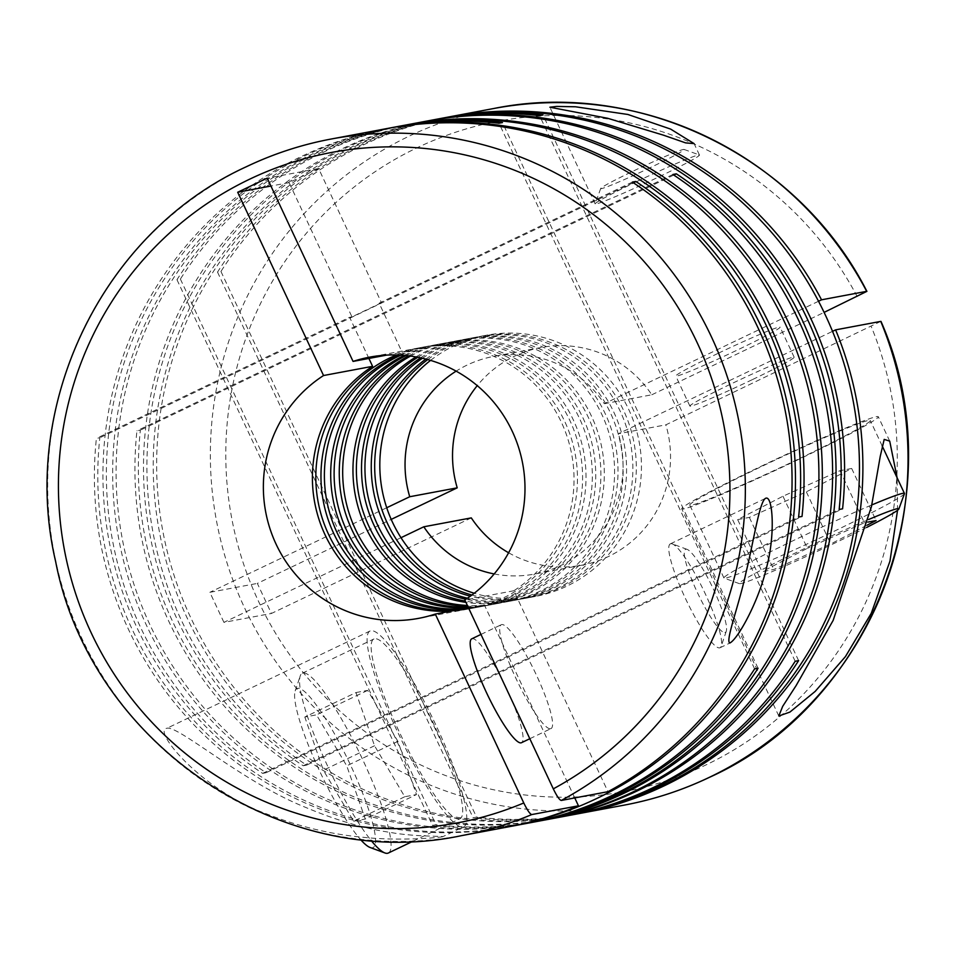 <?xml version="1.0" encoding="UTF-8"?>
<svg xmlns="http://www.w3.org/2000/svg" width="956" height="956" viewBox="0 0 956 956"><rect width="100%" height="100%" fill="white"/><g stroke="black" fill="none" stroke-linecap="round" stroke-linejoin="round"><path stroke-width="0.72" stroke-dasharray="4.78 3.58" d="M396.417 354.963A132.884 130.745 79.4 0 1 422.134 347.291A132.884 130.745 79.4 0 1 570.947 437.274A132.884 130.745 79.4 0 1 502.952 598.109A132.884 130.745 79.4 0 1 471.153 608.494A132.884 130.745 79.4 0 1 454.124 610.525M399.094 355.046A132.884 130.745 79.4 0 1 427.272 346.323A132.884 130.745 79.4 0 1 576.086 436.306A132.884 130.745 79.4 0 1 508.09 597.142A132.884 130.745 79.4 0 1 476.291 607.538A132.884 130.745 79.4 0 1 459.262 609.57M400.887 355.142A132.884 130.745 79.4 0 1 430.702 345.678A132.884 130.745 79.4 0 1 579.515 435.661A132.884 130.745 79.4 0 1 511.52 596.496A132.884 130.745 79.4 0 1 479.709 606.893A132.884 130.745 79.4 0 1 462.68 608.924M404.197 355.381A132.884 130.745 79.4 0 1 405.201 354.891A132.884 130.745 79.4 0 1 437 344.495A132.884 130.745 79.4 0 1 585.825 434.478A132.884 130.745 79.4 0 1 517.817 595.313A132.884 130.745 79.4 0 1 486.018 605.71A132.884 130.745 79.4 0 1 468.464 607.765M406.001 355.548A132.884 130.745 79.4 0 1 408.618 354.246A132.884 130.745 79.4 0 1 440.429 343.861A132.884 130.745 79.4 0 1 589.243 433.845A132.884 130.745 79.4 0 1 521.247 594.668A132.884 130.745 79.4 0 1 489.436 605.064A132.884 130.745 79.4 0 1 468.225 607.251M408.714 355.835A132.884 130.745 79.4 0 1 413.757 353.29A132.884 130.745 79.4 0 1 445.568 342.893A132.884 130.745 79.4 0 1 594.381 432.877A132.884 130.745 79.4 0 1 526.386 593.712A132.884 130.745 79.4 0 1 494.575 604.108A132.884 130.745 79.4 0 1 467.771 606.271M410.53 356.074A132.884 130.745 79.4 0 1 417.186 352.645A132.884 130.745 79.4 0 1 448.997 342.248A132.884 130.745 79.4 0 1 597.811 432.231A132.884 130.745 79.4 0 1 529.803 593.067A132.884 130.745 79.4 0 1 498.004 603.463A132.884 130.745 79.4 0 1 467.4 605.483M416.003 356.923A132.884 130.745 79.4 0 1 427.463 350.721A132.884 130.745 79.4 0 1 459.262 340.324A132.884 130.745 79.4 0 1 608.088 430.308A132.884 130.745 79.4 0 1 540.08 591.143A132.884 130.745 79.4 0 1 508.281 601.527A132.884 130.745 79.4 0 1 465.954 602.388M417.844 357.257A132.884 130.745 79.4 0 1 430.881 350.075A132.884 130.745 79.4 0 1 462.692 339.679A132.884 130.745 79.4 0 1 611.505 429.662A132.884 130.745 79.4 0 1 543.51 590.497A132.884 130.745 79.4 0 1 511.699 600.894A132.884 130.745 79.4 0 1 465.345 601.097M420.604 357.831A132.884 130.745 79.4 0 1 436.02 349.107A132.884 130.745 79.4 0 1 467.831 338.711A132.884 130.745 79.4 0 1 616.644 428.694A132.884 130.745 79.4 0 1 548.648 589.529A132.884 130.745 79.4 0 1 516.837 599.926A132.884 130.745 79.4 0 1 465.907 599.233M422.456 358.237A132.884 130.745 79.4 0 1 439.449 348.462A132.884 130.745 79.4 0 1 471.26 338.077A132.884 130.745 79.4 0 1 620.074 428.061A132.884 130.745 79.4 0 1 552.066 588.884A132.884 130.745 79.4 0 1 520.267 599.281A132.884 130.745 79.4 0 1 467.484 598.181M425.886 359.074A132.884 130.745 79.4 0 1 445.759 347.279A132.884 130.745 79.4 0 1 477.558 336.894A132.884 130.745 79.4 0 1 626.371 426.878A132.884 130.745 79.4 0 1 558.376 587.701A132.884 130.745 79.4 0 1 526.577 598.098A132.884 130.745 79.4 0 1 470.364 596.162M427.75 359.575A132.884 130.745 79.4 0 1 449.177 346.646A132.884 130.745 79.4 0 1 480.988 336.249A132.884 130.745 79.4 0 1 629.801 426.233A132.884 130.745 79.4 0 1 561.805 587.068A132.884 130.745 79.4 0 1 529.994 597.452A132.884 130.745 79.4 0 1 471.917 595.014M430.559 360.388A132.884 130.745 79.4 0 1 454.315 345.678A132.884 130.745 79.4 0 1 486.126 335.281A132.884 130.745 79.4 0 1 634.939 425.265A132.884 130.745 79.4 0 1 566.944 586.1A132.884 130.745 79.4 0 1 535.133 596.496A132.884 130.745 79.4 0 1 474.248 593.246M670.801 543.713A57.587 9.954 64.4 0 0 670.359 543.856A57.587 9.954 64.4 0 0 685.655 598.898A57.587 9.954 64.4 0 0 719.605 647.893A57.587 9.954 64.4 0 0 720.047 647.75A57.587 9.954 64.4 0 0 721.242 646.196A57.587 9.954 64.4 0 0 704.19 591.513A57.587 9.954 64.4 0 0 672.331 543.904A57.587 9.954 64.4 0 0 670.801 543.713M577.687 813.843A354.353 348.641 79.4 0 1 476.554 817.129L473.124 817.774A354.353 348.641 79.4 0 0 575.978 814.165M569.131 815.444A354.353 348.641 79.4 0 1 173.729 574.329A354.353 348.641 79.4 0 1 355.333 146.292A354.353 348.641 79.4 0 1 438.434 118.903M446.99 117.289A354.353 348.641 79.4 0 0 363.889 144.679A354.353 348.641 79.4 0 0 220.944 271.456L217.514 272.101A354.353 348.641 79.4 0 1 360.46 145.324A354.353 348.641 79.4 0 1 445.281 117.612M897.541 510.277L897.098 477.749M567.41 815.779A354.353 348.641 79.4 0 1 170.574 575.823A354.353 348.641 79.4 0 1 351.904 146.925A354.353 348.641 79.4 0 1 436.713 119.213M550.835 818.886A354.353 348.641 79.4 0 1 140.377 430.14L136.947 430.786A354.353 348.641 79.4 0 0 549.126 819.208M537.129 821.455A354.353 348.641 79.4 0 1 435.996 824.741L432.566 825.375A354.353 348.641 79.4 0 0 535.42 821.778M528.572 823.056A354.353 348.641 79.4 0 1 133.171 581.941A354.353 348.641 79.4 0 1 314.775 153.892A354.353 348.641 79.4 0 1 397.875 126.503M406.443 124.901A354.353 348.641 79.4 0 0 323.331 152.291A354.353 348.641 79.4 0 0 180.385 279.068L176.968 279.714A354.353 348.641 79.4 0 1 319.913 152.936A354.353 348.641 79.4 0 1 404.723 125.224M428.706 120.719A354.353 348.641 79.4 0 0 345.594 148.108A354.353 348.641 79.4 0 0 147.63 443.931A354.353 348.641 79.4 0 0 306.613 765.123L303.183 765.768A354.353 348.641 79.4 0 1 144.213 444.576A354.353 348.641 79.4 0 1 342.176 148.754A354.353 348.641 79.4 0 1 426.985 121.042M442.64 836.751C433.211 838.364 395.163 840.73 364.786 837.432C332.126 834.636 299.551 826.856 267.059 814.082C201.585 790.588 151.646 729.942 166.953 728.257C177.888 725.054 243.756 782.606 304.653 806.983C335.508 820.081 364.284 828.601 390.98 832.533C415.274 836.942 445.962 835.974 442.64 836.751L463.744 826.785A108.518 18.773 64.4 0 0 434.932 723.035A108.518 18.773 64.4 0 0 370.94 630.709A108.518 18.773 64.4 0 0 370.103 630.972A108.518 18.773 64.4 0 0 398.915 734.722A108.518 18.773 64.4 0 0 462.907 827.048A108.518 18.773 64.4 0 0 463.744 826.785M370.103 630.972L166.953 728.257M526.864 823.379A354.353 348.641 79.4 0 1 130.016 583.423A354.353 348.641 79.4 0 1 311.345 154.537A354.353 348.641 79.4 0 1 396.166 126.825M510.277 826.486A354.353 348.641 79.4 0 1 99.818 437.752L96.401 438.386A354.353 348.641 79.4 0 0 508.568 826.821M388.148 128.331A354.353 348.641 79.4 0 0 305.048 155.72A354.353 348.641 79.4 0 0 107.084 451.543A354.353 348.641 79.4 0 0 266.055 772.735L262.625 773.38A354.353 348.641 79.4 0 1 103.654 452.188A354.353 348.641 79.4 0 1 301.618 156.366A354.353 348.641 79.4 0 1 386.427 128.654M637.186 181.365A57.587 2.617 -25.1 0 1 699.35 154.956A57.587 2.617 -25.1 0 1 699.457 155.039A57.587 2.617 -25.1 0 1 657.429 177.565A57.587 2.617 -25.1 0 1 595.17 203.891A57.587 2.617 -25.1 0 1 595.17 203.759A57.587 2.617 -25.1 0 1 637.186 181.365M818.527 301.26L604.3 403.695A110.741 108.948 -100.6 0 0 493.631 356.409A110.741 108.948 -100.6 0 0 467.125 365.072A110.741 108.948 -100.6 0 0 456.132 371.143M604.3 403.695L651.777 394.792A110.741 108.948 -100.6 0 0 541.12 347.494A110.741 108.948 -100.6 0 0 514.615 356.158A110.741 108.948 -100.6 0 0 477.247 385.638M760.952 466.361A108.518 4.923 -25.1 0 1 878.301 416.744A108.518 4.923 -25.1 0 1 799.097 459.203A108.518 4.923 -25.1 0 1 681.748 508.819A108.518 4.923 -25.1 0 1 760.952 466.361M904.436 493.666A99.663 4.517 -25.1 0 1 831.708 532.42A99.663 4.517 -25.1 0 1 724.122 578.129A99.663 4.517 -25.1 0 1 723.931 577.986A99.663 4.517 -25.1 0 1 796.671 538.993A99.663 4.517 -25.1 0 1 871.8 504.947M797.543 459.501A99.663 4.517 -25.1 0 1 689.778 505.055A99.663 4.517 -25.1 0 1 762.506 466.074A99.663 4.517 -25.1 0 1 870.283 420.509A99.663 4.517 -25.1 0 1 797.543 459.501M866.638 527.449A88.143 4.003 -25.1 0 1 834.564 543.223A88.143 4.003 -25.1 0 1 739.406 583.65A88.143 4.003 -25.1 0 1 803.578 549.031A88.143 4.003 -25.1 0 1 868.562 519.538M650.522 167.527A46.067 2.091 -25.1 0 1 600.715 188.475A46.067 2.091 -25.1 0 1 634.33 170.562A46.067 2.091 -25.1 0 1 684.066 149.435A46.067 2.091 -25.1 0 1 650.522 167.527M752.133 379.735A57.587 2.617 -25.1 0 1 689.874 406.061A57.587 2.617 -25.1 0 1 731.902 383.535A57.587 2.617 -25.1 0 1 794.161 357.209A57.587 2.617 -25.1 0 1 752.133 379.735M717.813 353.481A57.587 2.617 154.9 0 0 675.796 376.019A57.587 2.617 154.9 0 0 738.056 349.693A57.587 2.617 154.9 0 0 780.084 327.155A57.587 2.617 154.9 0 0 717.813 353.481M724.959 632.585A46.067 7.971 64.4 0 0 726.261 631.223A46.067 7.971 64.4 0 0 712.626 587.474A46.067 7.971 64.4 0 0 687.137 549.389A46.067 7.971 64.4 0 0 685.918 549.234A46.067 7.971 64.4 0 0 697.342 592.433A46.067 7.971 64.4 0 0 724.959 632.585M388.279 853.051A99.663 17.232 64.4 0 0 361.822 757.773A99.663 17.232 64.4 0 0 303.052 672.976A99.663 17.232 64.4 0 0 302.299 673.227A99.663 17.232 64.4 0 0 300.232 675.928A99.663 17.232 64.4 0 0 320.559 750.364A99.663 17.232 64.4 0 0 371.036 840.372M459.155 819.041A99.663 17.232 64.4 0 0 459.92 818.79A99.663 17.232 64.4 0 0 433.462 723.513A99.663 17.232 64.4 0 0 374.692 638.716A99.663 17.232 64.4 0 0 373.927 638.967A99.663 17.232 64.4 0 0 400.385 734.244A99.663 17.232 64.4 0 0 459.155 819.041M370.08 847.47A88.143 15.248 64.4 0 0 372.41 847.769A88.143 15.248 64.4 0 0 350.541 765.123A88.143 15.248 64.4 0 0 297.698 688.284A88.143 15.248 64.4 0 0 295.201 690.901A88.143 15.248 64.4 0 0 314.524 759.829A88.143 15.248 64.4 0 0 360.364 839.356M471.786 638.823A57.587 9.954 -115.6 0 1 472.216 638.68A57.587 9.954 -115.6 0 1 506.178 687.675A57.587 9.954 -115.6 0 1 521.462 742.716M550.548 728.747A57.587 9.954 64.4 0 0 550.979 728.603A57.587 9.954 64.4 0 0 535.695 673.55A57.587 9.954 64.4 0 0 501.745 624.555A57.587 9.954 64.4 0 0 501.303 624.698A57.587 9.954 64.4 0 0 516.587 679.752A57.587 9.954 64.4 0 0 550.548 728.747M368.897 358.44L349.621 317.296L96.401 438.386M633.242 182.668L99.818 437.752M632.37 182.094L379.138 303.183L402.106 352.214A132.884 130.745 79.4 0 1 418.716 347.936A132.884 130.745 79.4 0 1 564.733 430.08A132.884 130.745 79.4 0 1 513.85 590.748L607.98 791.688M381.48 302.741L351.963 316.866L289.082 182.62L318.599 168.507L381.48 302.741L379.138 303.183M349.621 317.296L351.963 316.866M574.759 797.925L484.334 604.861A132.884 130.745 79.4 0 1 467.723 609.139A132.884 130.745 79.4 0 1 450.694 611.171M266.055 772.735L802.024 516.431M262.625 773.38L798.607 517.077M758.048 668.244L502.438 122.583M754.619 668.889L499.008 123.228M180.385 279.068L435.996 824.741M176.968 279.714L432.566 825.375M673.789 175.056L140.377 430.14M672.916 174.482L136.947 430.786M306.613 765.123L842.583 508.819M303.183 765.768L839.153 509.464M798.607 660.632L542.996 114.971M795.177 661.277L539.566 115.616M220.944 271.456L476.554 817.129M217.514 272.101L473.124 817.774M355.979 692.562L367.666 690.375L397.911 741.366L416.469 794.556L404.782 796.742L374.537 745.752L355.979 692.562L304.809 717.036L316.496 714.837L346.741 765.84L365.3 819.029L416.469 794.556M374.537 745.752L323.367 770.225L304.809 717.036M404.782 796.742L353.612 821.216L323.367 770.225M353.612 821.216L365.3 819.029M397.911 741.366L346.741 765.84M367.666 690.375L316.496 714.837M737.662 519.598L749.349 517.411L806.35 491.85L851.677 468.476L839.989 470.663L782.976 496.224L737.662 519.598L762.063 571.688L773.739 569.501L830.752 543.94L867.212 525.131M782.976 496.224L807.378 548.326L762.063 571.688M839.989 470.663L864.391 522.753L807.378 548.326M851.677 468.476L876.078 520.566M864.391 522.753L867.964 522.084M806.35 491.85L830.752 543.94M749.349 517.411L773.739 569.501M471.296 517.889L271.42 613.465L257.343 583.411L391.207 519.395M401.006 537.702L223.931 622.368L271.42 613.465M223.931 622.368L209.854 592.314L257.343 583.411M386.726 507.744L209.854 592.314M651.777 394.792L824.108 312.385M880.763 321.395L665.854 424.846L618.377 433.749L832.533 331.338M289.082 182.62L270.918 186.038M318.599 168.507L267.226 178.151M494.192 573.947A110.741 108.948 -100.6 0 0 534.476 574.078A110.741 108.948 -100.6 0 0 618.377 433.749M508.616 552.771A110.741 108.948 -100.6 0 0 581.953 565.175A110.741 108.948 -100.6 0 0 665.854 424.846M386.702 355.106L402.106 352.214M468.5 607.837L484.334 604.861M513.85 590.748L464.807 599.95M493.858 108.494A354.353 348.641 -100.6 0 0 409.037 136.206A354.353 348.641 -100.6 0 0 227.707 565.092A354.353 348.641 -100.6 0 0 624.555 805.06M246.349 166.738A354.353 348.641 -100.6 0 0 65.02 595.624A354.353 348.641 -100.6 0 0 461.856 835.58M857.197 296.563A341.065 335.568 -100.6 0 0 417.007 147.798A341.065 335.568 -100.6 0 0 258.479 601.264A341.065 335.568 -100.6 0 0 706.066 764.884A341.065 335.568 -100.6 0 0 871.275 326.617M427.272 346.323L422.134 347.291M437 344.495L430.702 345.678M445.568 342.893L440.429 343.861M459.262 340.324L448.997 342.248M467.831 338.711L462.692 339.679M477.558 336.894L471.26 338.077M486.126 335.281L480.988 336.249M670.359 543.856L765.684 498.279M699.457 155.039L694.104 143.615M889.713 441.11L878.301 416.744M723.931 577.986L689.778 505.055M739.406 583.65L724.122 578.129M600.715 188.475L595.17 203.759M689.874 406.061L675.796 376.019M687.137 549.389L672.331 543.904M726.261 631.223L721.242 646.196M413.135 841.161L459.92 818.79M529.815 738.725L550.979 728.603M480.964 634.426L501.303 624.698M295.201 690.901L300.232 675.928M302.299 673.227L373.927 638.967M794.161 357.209L780.084 327.155M684.066 149.435L699.35 154.956M882.185 445.938L870.283 420.509M778.793 715.984L681.748 508.819M581.953 565.175L534.476 574.078M541.12 347.494L493.631 356.409M595.17 203.891L549.891 107.227M720.047 647.75L730.36 642.826M535.133 596.496L529.994 597.452M526.577 598.098L520.267 599.281M516.837 599.926L511.699 600.894M508.281 601.527L498.004 603.463M494.575 604.108L489.436 605.064M486.018 605.71L479.709 606.893M476.291 607.538L471.153 608.494M418.716 347.936L369.673 357.138M467.723 609.139L418.68 618.341"/><path stroke-width="1.43" d="M454.124 610.525A132.884 130.745 79.4 0 1 319.925 510.134A132.884 130.745 79.4 0 1 390.335 357.687A132.884 130.745 79.4 0 1 396.417 354.963M459.262 609.57A132.884 130.745 79.4 0 1 325.064 509.178A132.884 130.745 79.4 0 1 395.473 356.719A132.884 130.745 79.4 0 1 399.094 355.046M462.68 608.924A132.884 130.745 79.4 0 1 328.494 508.532A132.884 130.745 79.4 0 1 398.891 356.074A132.884 130.745 79.4 0 1 400.887 355.142M766.15 498.124C759.793 499.008 754.033 539.901 745.955 572.799C739.227 604.67 724.995 641.548 729.846 643.006C738.032 639.05 758.694 601.073 766.162 568.963C775.483 535.826 772.938 496.499 766.15 498.124L765.684 498.279M880.763 321.395L880.99 321.407C954.901 488.946 874.31 703.329 709.472 777.312C682.357 790.254 654.047 799.503 624.555 805.06A354.353 348.641 -100.6 0 0 709.364 777.336A354.353 348.641 -100.6 0 0 880.763 321.395L835.616 329.868A354.353 348.641 79.4 0 1 664.217 785.808A354.353 348.641 79.4 0 1 579.396 813.52A354.353 348.641 79.4 0 1 577.687 813.843M438.434 118.903A354.353 348.641 79.4 0 1 440.142 118.568L445.281 117.612A354.353 348.641 79.4 0 1 842.117 357.568A354.353 348.641 79.4 0 1 660.787 786.453A354.353 348.641 79.4 0 1 575.978 814.165L570.84 815.133A354.353 348.641 79.4 0 1 569.131 815.444M406.443 124.901A354.353 348.641 79.4 0 1 408.152 124.579A354.353 348.641 79.4 0 1 804.988 364.535A354.353 348.641 79.4 0 1 623.659 793.42A354.353 348.641 79.4 0 1 538.849 821.132L549.126 819.208A354.353 348.641 79.4 0 0 633.936 791.496A354.353 348.641 79.4 0 0 831.899 495.674A354.353 348.641 79.4 0 0 672.916 174.482L676.346 173.837A354.353 348.641 79.4 0 1 835.329 495.029A354.353 348.641 79.4 0 1 637.365 790.851A354.353 348.641 79.4 0 1 552.544 818.563L567.41 815.779A354.353 348.641 79.4 0 0 652.231 788.055A354.353 348.641 79.4 0 0 795.177 661.277L798.607 660.632A354.353 348.641 79.4 0 1 655.649 787.421A354.353 348.641 79.4 0 1 570.84 815.133M897.098 477.749L889.713 441.11L884.192 439.413L880.261 456.275L871.394 506.859L833.13 620.432L796.121 685.572L782.701 706.317L778.793 715.984L789.895 712.089L815.169 691.415L845.439 656.593L871.275 613.274L889.976 561.136L897.541 510.277M552.544 818.563A354.353 348.641 79.4 0 1 550.835 818.886M538.849 821.132A354.353 348.641 79.4 0 1 537.129 821.455M397.875 126.503A354.353 348.641 79.4 0 1 399.584 126.18L404.723 125.224A354.353 348.641 79.4 0 1 801.57 365.18A354.353 348.641 79.4 0 1 620.241 794.066A354.353 348.641 79.4 0 1 535.42 821.778L530.281 822.746A354.353 348.641 79.4 0 1 528.572 823.056M270.918 186.038L237.697 192.264L267.226 178.151L353.063 361.416A132.884 130.745 -100.6 0 1 369.673 357.138A132.884 130.745 -100.6 0 1 515.69 439.282A132.884 130.745 -100.6 0 1 464.807 599.95L553.297 788.855C556.858 796.133 559.511 799.993 561.268 800.459L607.98 791.688A354.353 348.641 79.4 0 0 632.37 182.094L635.788 181.449A354.353 348.641 79.4 0 1 794.771 502.641A354.353 348.641 79.4 0 1 596.807 798.463A354.353 348.641 79.4 0 1 511.986 826.175L526.864 823.379A354.353 348.641 79.4 0 0 611.673 795.667A354.353 348.641 79.4 0 0 754.619 668.889L758.048 668.244A354.353 348.641 79.4 0 1 615.102 795.022A354.353 348.641 79.4 0 1 530.281 822.746M440.142 118.568A354.353 348.641 79.4 0 1 542.996 114.971L539.566 115.616A354.353 348.641 79.4 0 0 436.713 119.213L430.415 120.396A354.353 348.641 79.4 0 1 842.583 508.819L839.153 509.464A354.353 348.641 79.4 0 0 426.985 121.042L408.152 124.579M428.706 120.719A354.353 348.641 79.4 0 1 430.415 120.396M511.986 826.175A354.353 348.641 79.4 0 1 510.277 826.486M578.452 805.812A354.353 348.641 79.4 0 1 508.568 826.821L461.856 835.58A354.353 348.641 -100.6 0 0 531.751 814.572L578.452 805.812L574.759 797.925M627.877 114.469L575.476 106.773L556.583 106.427L549.891 107.227L607.634 118.269L663.333 135.131L685.631 142.886L694.104 143.615L670.634 129.096L627.877 114.469M446.99 117.289A354.353 348.641 79.4 0 1 448.711 116.967A354.353 348.641 79.4 0 1 821.539 299.814L866.686 291.341A354.353 348.641 -100.6 0 0 493.858 108.494L448.711 116.967M477.247 385.638A110.741 108.948 -100.6 0 0 457.219 487.835L409.73 496.738L386.726 507.744M456.132 371.143A110.741 108.948 -100.6 0 0 409.73 496.738M824.108 312.385L866.901 291.353C798.666 156.796 639.636 78.822 493.858 108.494M371.036 840.372A99.663 17.232 64.4 0 0 384.886 852.955A99.663 17.232 64.4 0 0 387.527 853.29A99.663 17.232 64.4 0 0 388.279 853.051L413.135 841.161M529.815 738.725L521.462 742.716A57.587 9.954 -115.6 0 1 521.02 742.86A57.587 9.954 -115.6 0 1 487.07 693.865A57.587 9.954 -115.6 0 1 471.786 638.823L480.964 634.426M635.788 181.449L633.242 182.668M450.694 611.171A132.884 130.745 79.4 0 1 318.79 518.785A132.884 130.745 79.4 0 1 372.589 366.327L368.897 358.44M561.268 800.459A354.353 348.641 -100.6 0 0 725.365 371.107A354.353 348.641 -100.6 0 0 331.17 139.026L386.427 128.654A354.353 348.641 79.4 0 1 798.607 517.077L802.024 516.431A354.353 348.641 79.4 0 0 389.857 128.008A354.353 348.641 79.4 0 0 388.148 128.331M389.857 128.008L396.166 126.825A354.353 348.641 79.4 0 1 499.008 123.228L502.438 122.583A354.353 348.641 79.4 0 0 399.584 126.18M468.225 607.251A132.884 130.745 79.4 0 1 338.065 506.083A132.884 130.745 79.4 0 1 406.001 355.548M468.464 607.765A132.884 130.745 79.4 0 1 334.875 507.636A132.884 130.745 79.4 0 1 404.197 355.381M467.4 605.483A132.884 130.745 79.4 0 1 346.06 502.079A132.884 130.745 79.4 0 1 410.53 356.074M467.771 606.271A132.884 130.745 79.4 0 1 342.857 503.704A132.884 130.745 79.4 0 1 408.714 355.835M676.346 173.837L673.789 175.056M465.345 601.097A132.884 130.745 79.4 0 1 358.87 495.316A132.884 130.745 79.4 0 1 417.844 357.257M465.954 602.388A132.884 130.745 79.4 0 1 355.668 497.06A132.884 130.745 79.4 0 1 416.003 356.923M467.484 598.181A132.884 130.745 79.4 0 1 367.259 492.794A132.884 130.745 79.4 0 1 422.456 358.237M465.907 599.233A132.884 130.745 79.4 0 1 363.83 493.427A132.884 130.745 79.4 0 1 420.604 357.831M471.917 595.014A132.884 130.745 79.4 0 1 376.987 490.966A132.884 130.745 79.4 0 1 427.75 359.575M470.364 596.162A132.884 130.745 79.4 0 1 373.569 491.611A132.884 130.745 79.4 0 1 425.886 359.074M474.248 593.246A132.884 130.745 79.4 0 1 382.125 489.998A132.884 130.745 79.4 0 1 430.559 360.388M360.364 839.356A88.143 15.248 64.4 0 0 370.08 847.47L384.886 852.955M867.964 522.084L876.078 520.566L867.212 525.131M868.562 519.538A88.143 4.003 -25.1 0 1 898.891 508.939A88.143 4.003 -25.1 0 1 866.638 527.449M871.8 504.947A99.663 4.517 -25.1 0 1 904.436 493.427A99.663 4.517 -25.1 0 1 904.436 493.666L898.891 508.939M401.006 537.702L423.807 526.792L471.296 517.889A110.741 108.948 -100.6 0 0 508.616 552.771M391.207 519.395L457.219 487.835M821.539 299.814L818.527 301.26M832.533 331.338L835.616 329.868M423.807 526.792A110.741 108.948 -100.6 0 0 494.192 573.947M531.751 814.572C529.994 814.118 527.342 810.258 523.78 802.968L435.291 614.063L468.5 607.837M372.589 366.327L323.546 375.529A132.884 130.745 -100.6 0 0 272.663 536.197A132.884 130.745 -100.6 0 0 418.68 618.341A132.884 130.745 -100.6 0 0 435.291 614.063M323.546 375.529L237.697 192.264M353.063 361.416L386.702 355.106M461.856 835.58C283.06 873.784 90.665 743.983 55.675 561.698C18.893 405.559 102.376 232.451 246.254 166.774C273.356 153.82 301.666 144.571 331.17 139.026A354.353 348.641 -100.6 0 0 246.349 166.738M553.297 788.855A341.065 335.568 -100.6 0 0 693.626 335.341A341.065 335.568 -100.6 0 0 249.647 179.19A341.065 335.568 -100.6 0 0 87.689 625.105A341.065 335.568 -100.6 0 0 523.78 802.968M624.555 805.06L579.396 813.52M904.436 493.427L882.185 445.938"/></g></svg>
